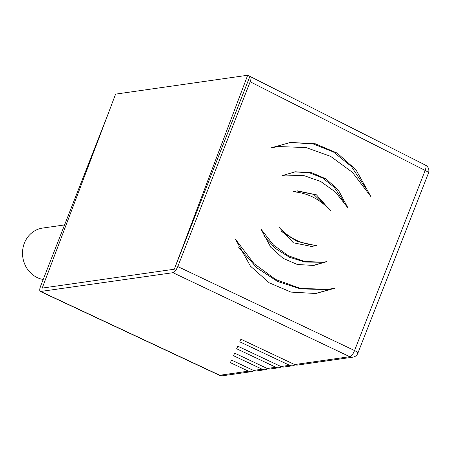 <?xml version="1.0" encoding="UTF-8"?>
<svg xmlns="http://www.w3.org/2000/svg" width="451" height="451" viewBox="0 0 451 451"><rect width="100%" height="100%" fill="white"/><g stroke="black" fill="none" stroke-linecap="round" stroke-linejoin="round"><path stroke-width="0.68" d="M253.958 370.637A6.348 5.807 -98.1 0 1 251.511 371.647A6.348 5.807 -98.1 0 1 248.416 371.167L230.382 362.666L231.543 360.09L253.496 370.44A6.348 5.807 81.9 0 0 256.591 370.919L265.227 369.685A6.348 5.807 -98.1 0 1 262.132 369.206L233.511 355.715L234.672 353.139L267.212 368.484A6.348 5.807 81.9 0 0 270.307 368.957L278.943 367.728A6.348 5.807 -98.1 0 1 275.849 367.249L236.645 348.764L237.801 346.188L280.928 366.522A6.348 5.807 81.9 0 0 284.023 367.001L292.66 365.767A6.348 5.807 -98.1 0 1 289.565 365.287L239.774 341.813L240.93 339.237L294.644 364.56A6.348 5.807 81.9 0 0 297.739 365.039L352.851 357.164A6.348 5.807 -98.1 0 1 349.756 356.69A6.348 2.266 -64.6 0 0 354.559 350.551L425.146 170.433A6.348 2.238 -63.1 0 0 425.411 165.1L249.893 76.371L174.3 269.219L42.219 288.093L115.603 94.124L247.689 75.255L174.3 269.219M267.674 368.676A6.348 5.807 -98.1 0 1 265.227 369.685M247.689 75.255L249.893 76.371C251.314 76.49 251.41 78.294 250.181 81.778L177.762 266.558C176.24 270.132 174.638 272.178 172.964 272.697L40.37 291.509M40.46 291.543L219.231 375.209A6.348 2.125 -64.9 0 0 219.722 375.266L40.878 291.566C39.429 291.498 39.338 289.694 40.601 286.154L108.516 112.857M64.6 224.931L42.676 228.059A26.023 23.802 81.9 0 0 24.388 243.123A26.023 23.802 81.9 0 0 43.217 279.485M370.908 196.63L356.002 169.824L337.156 153.092L315.39 143.818L290.529 142.431L271.367 147.787L278.56 146.541L306.15 147.567L330.684 156.396L352.428 172.338L370.908 196.63M347.975 207.962L338.306 190.018L325.977 178.889L311.697 172.722L295.371 171.786L282.1 175.636L285.692 175.056L304.233 175.698L320.751 181.511L335.426 192.019L347.975 207.962M330.527 210.775L316.455 194.849L297.508 190.858L293.223 191.748C307.768 192.927 320.199 199.269 330.527 210.775M279.214 227.507L293.336 242.779L311.793 246.494L316.991 245.327C302.429 244.622 289.841 238.68 279.214 227.507M261.084 229.271L270.752 247.21L283.081 258.344L297.361 264.506L313.687 265.442L326.958 261.597L323.367 262.172L304.825 261.535L288.307 255.717L273.633 245.209L261.084 229.271M235.512 239.306L250.412 266.113L269.258 282.839L291.025 292.113L315.886 293.5L335.048 288.15L327.854 289.39L300.265 288.369L275.73 279.541L253.986 263.598L235.512 239.306M289.711 142.544L312.864 143.79L333.328 151.919L351.295 166.408L366.161 188.822M277.376 146.705L271.868 147.562M294.571 171.893L309.448 172.756L322.612 177.993L334.197 187.272L343.814 201.558M285.021 175.146L282.365 175.512M296.814 190.959L313.71 194.392L326.874 206.964M281.345 231.346L297.243 241.482L315.424 245.524L316.991 245.327M315.424 245.524L310.722 246.612M325.132 261.918L312.949 265.532M263.677 235.873L275.792 248.676L289.542 257.29L304.82 262.014L322.409 262.29M332.979 288.567L315.17 293.59M238.692 247.311L256.732 267.736L277.421 281.39L300.518 288.911L326.874 289.514M281.39 366.714A6.348 5.807 -98.1 0 1 278.943 367.728M295.106 364.758A6.348 5.807 -98.1 0 1 292.66 365.767M253.496 370.44L262.132 369.206M294.644 364.56L349.756 356.69L172.964 272.697M280.928 366.522L289.565 365.287M267.212 368.484L275.849 367.249M251.511 371.647L222.817 375.745A6.348 5.807 81.9 0 1 219.722 375.266L248.416 371.167M177.762 266.558L354.559 350.551A6.348 1.353 21.4 0 1 357.863 353.201L428.45 173.077A6.348 1.353 -158.6 0 0 425.146 170.433L250.181 81.778M222.817 375.745A6.348 5.807 81.9 0 0 222.845 375.739A6.348 6.348 0 0 1 219.231 375.209M352.851 357.164A6.348 6.348 0 0 0 357.863 353.201M428.444 173.088A6.348 6.348 0 0 0 425.411 165.1M277.342 146.71L276.999 146.75M285.088 175.14L284.124 175.259M297.513 190.874L296.73 190.97M310.812 246.601L311.793 246.477"/></g></svg>
